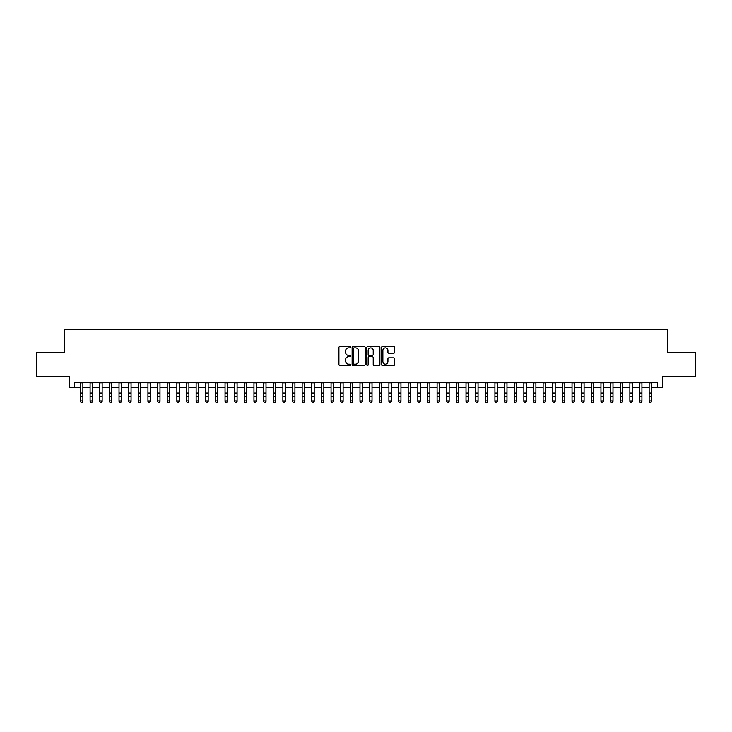 <?xml version="1.0" encoding="UTF-8"?>
<svg xmlns="http://www.w3.org/2000/svg" width="732" height="732" viewBox="0 0 732 732"><rect width="100%" height="100%" fill="white"/><g stroke="black" fill="none" stroke-linecap="round" stroke-linejoin="round"><path stroke-width="1.1" d="M350.582 347.206A0.659 0.659 0 0 0 349.914 346.547L339.868 346.547A0.942 0.942 0 0 0 338.916 347.49L338.916 364.527A0.942 0.942 0 0 0 339.868 365.469L349.914 365.469A0.659 0.659 0 0 0 350.582 364.81A0.659 0.659 0 0 0 349.914 364.143L348.615 364.143A3.029 3.029 0 0 1 345.586 361.114L345.586 359.696A3.029 3.029 0 0 1 348.615 356.667L349.914 356.667A0.659 0.659 0 0 0 350.582 356.008A0.659 0.659 0 0 0 349.914 355.349L348.615 355.349A3.029 3.029 0 0 1 345.586 352.321L345.586 350.903A3.029 3.029 0 0 1 348.615 347.874L349.914 347.874A0.659 0.659 0 0 0 350.582 347.206M393.651 353.217A0.942 0.942 0 0 0 394.594 352.275L394.594 347.49A0.942 0.942 0 0 0 393.651 346.547L382.488 346.547A0.942 0.942 0 0 0 381.537 347.49L381.537 364.527A0.942 0.942 0 0 0 382.488 365.469L393.651 365.469A0.942 0.942 0 0 0 394.594 364.527L394.594 358.753A0.942 0.942 0 0 0 393.651 357.802L388.875 357.802A0.942 0.942 0 0 0 387.923 358.753L387.923 361.617A2.535 2.535 0 0 1 385.398 364.143A2.535 2.535 0 0 1 382.863 361.617L382.863 350.399A2.535 2.535 0 0 1 385.398 347.874A2.535 2.535 0 0 1 387.923 350.399L387.923 352.275A0.942 0.942 0 0 0 388.875 353.217L393.651 353.217M74.435 387.338L74.435 382.516L657.565 382.516L657.565 387.338L662.387 387.338L662.387 376.733L695.4 376.733L695.4 352.632L667.685 352.632L667.685 329.501L64.315 329.501L64.315 352.632L36.6 352.632L36.6 376.733L69.613 376.733L69.613 387.338L80.456 387.338M365.177 347.49A0.942 0.942 0 0 0 364.225 346.547L353.062 346.547A0.942 0.942 0 0 0 352.119 347.49L352.119 364.527A0.942 0.942 0 0 0 353.062 365.469L364.225 365.469A0.942 0.942 0 0 0 365.177 364.527L365.177 347.49M367.775 346.547L378.938 346.547A0.942 0.942 0 0 1 379.881 347.49L379.881 364.527A0.942 0.942 0 0 1 378.938 365.469L374.162 365.469A0.942 0.942 0 0 1 373.21 364.527L373.21 357.619A0.942 0.942 0 0 0 372.268 356.667L369.102 356.667A0.942 0.942 0 0 0 368.15 357.619L368.15 364.81A0.659 0.659 0 0 1 367.491 365.469A0.659 0.659 0 0 1 366.823 364.81L366.823 347.49A0.942 0.942 0 0 1 367.775 346.547M82.862 387.338L90.091 387.338M92.507 387.338L99.735 387.338M102.141 387.338L109.37 387.338M111.786 387.338L119.014 387.338M121.42 387.338L128.649 387.338M131.055 387.338L138.284 387.338M140.7 387.338L147.928 387.338M150.335 387.338L157.563 387.338M159.979 387.338L167.207 387.338M169.614 387.338L176.842 387.338M179.249 387.338L186.477 387.338M188.893 387.338L196.121 387.338M198.528 387.338L205.756 387.338M208.172 387.338L215.4 387.338M217.807 387.338L225.035 387.338M227.442 387.338L234.67 387.338M237.086 387.338L244.314 387.338M246.721 387.338L253.949 387.338M256.365 387.338L263.593 387.338M266 387.338L273.228 387.338M275.635 387.338L282.863 387.338M285.279 387.338L292.507 387.338M294.914 387.338L302.142 387.338M304.558 387.338L311.786 387.338M314.193 387.338L321.421 387.338M323.828 387.338L331.056 387.338M333.472 387.338L340.7 387.338M343.107 387.338L350.335 387.338M352.751 387.338L359.979 387.338M362.386 387.338L369.614 387.338M372.021 387.338L379.249 387.338M381.665 387.338L388.893 387.338M391.3 387.338L398.528 387.338M400.944 387.338L408.172 387.338M410.579 387.338L417.807 387.338M420.214 387.338L427.442 387.338M429.858 387.338L437.086 387.338M439.493 387.338L446.721 387.338M449.137 387.338L456.365 387.338M458.772 387.338L466 387.338M468.407 387.338L475.635 387.338M478.051 387.338L485.279 387.338M487.686 387.338L494.914 387.338M497.33 387.338L504.558 387.338M506.965 387.338L514.193 387.338M516.6 387.338L523.828 387.338M526.244 387.338L533.472 387.338M535.879 387.338L543.107 387.338M545.523 387.338L552.752 387.338M555.158 387.338L562.386 387.338M564.793 387.338L572.021 387.338M574.437 387.338L581.666 387.338M584.072 387.338L591.3 387.338M593.716 387.338L600.945 387.338M603.351 387.338L610.579 387.338M612.986 387.338L620.214 387.338M622.63 387.338L629.859 387.338M632.265 387.338L639.494 387.338M641.909 387.338L649.138 387.338M651.544 387.338L657.565 387.338M354.105 347.874A0.659 0.659 0 0 0 353.437 348.533L353.437 363.484A0.659 0.659 0 0 0 354.105 364.143L355.478 364.143A3.029 3.029 0 0 0 358.506 361.114L358.506 350.903A3.029 3.029 0 0 0 355.478 347.874L354.105 347.874M373.21 350.454A2.535 2.535 0 0 0 370.685 347.92A2.535 2.535 0 0 0 368.15 350.454L368.15 354.398A0.942 0.942 0 0 0 369.102 355.349L372.268 355.349A0.942 0.942 0 0 0 373.21 354.398L373.21 350.454M82.862 382.516L82.862 401.438L82.14 402.499L81.179 402.28L82.14 402.499M80.456 382.516L80.456 400.898L82.862 400.898L82.14 402.28M81.179 402.499L80.456 401.438L81.179 402.28M92.507 382.516L92.507 401.438L91.784 402.499L90.814 402.28L91.784 402.499M90.091 382.516L90.091 400.898L92.507 400.898L91.784 402.28M90.814 402.499L90.091 401.438L90.814 402.28M102.141 382.516L102.141 401.438L101.419 402.499L100.458 402.28L101.419 402.499M99.735 382.516L99.735 400.898L102.141 400.898L101.419 402.28M100.458 402.499L99.735 401.438L100.458 402.28M111.786 382.516L111.786 401.438L111.063 402.499L110.093 402.28L111.063 402.499M109.37 382.516L109.37 400.898L111.786 400.898L111.063 402.28M110.093 402.499L109.37 401.438L110.093 402.28M121.42 382.516L121.42 401.438L120.698 402.499L119.737 402.28L120.698 402.499M119.014 382.516L119.014 400.898L121.42 400.898L120.698 402.28M119.737 402.499L119.014 401.438L119.737 402.28M131.055 382.516L131.055 401.438L130.333 402.499L129.372 402.28L130.333 402.499M128.649 382.516L128.649 400.898L131.055 400.898L130.333 402.28M129.372 402.499L128.649 401.438L129.372 402.28M140.7 382.516L140.7 401.438L139.977 402.499L139.007 402.28L139.977 402.499M138.284 382.516L138.284 400.898L140.7 400.898L139.977 402.28M139.007 402.499L138.284 401.438L139.007 402.28M150.335 382.516L150.335 401.438L149.612 402.499L148.651 402.28L149.612 402.499M147.928 382.516L147.928 400.898L150.335 400.898L149.612 402.28M148.651 402.499L147.928 401.438L148.651 402.28M159.979 382.516L159.979 401.438L159.256 402.499L158.286 402.28L159.256 402.499M157.563 382.516L157.563 400.898L159.979 400.898L159.256 402.28M158.286 402.499L157.563 401.438L158.286 402.28M169.614 382.516L169.614 401.438L168.891 402.499L167.93 402.28L168.891 402.499M167.207 382.516L167.207 400.898L169.614 400.898L168.891 402.28M167.93 402.499L167.207 401.438L167.93 402.28M179.249 382.516L179.249 401.438L178.526 402.499L177.565 402.28L178.526 402.499M176.842 382.516L176.842 400.898L179.249 400.898L178.526 402.28M177.565 402.499L176.842 401.438L177.565 402.28M188.893 382.516L188.893 401.438L188.17 402.499L187.2 402.28L188.17 402.499M186.477 382.516L186.477 400.898L188.893 400.898L188.17 402.28M187.2 402.499L186.477 401.438L187.2 402.28M198.528 382.516L198.528 401.438L197.805 402.499L196.844 402.28L197.805 402.499M196.121 382.516L196.121 400.898L198.528 400.898L197.805 402.28M196.844 402.499L196.121 401.438L196.844 402.28M208.172 382.516L208.172 401.438L207.449 402.499L206.479 402.28L207.449 402.499M205.756 382.516L205.756 400.898L208.172 400.898L207.449 402.28M206.479 402.499L205.756 401.438L206.479 402.28M217.807 382.516L217.807 401.438L217.084 402.499L216.123 402.28L217.084 402.499M215.4 382.516L215.4 400.898L217.807 400.898L217.084 402.28M216.123 402.499L215.4 401.438L216.123 402.28M227.442 382.516L227.442 401.438L226.719 402.499L225.758 402.28L226.719 402.499M225.035 382.516L225.035 400.898L227.442 400.898L226.719 402.28M225.758 402.499L225.035 401.438L225.758 402.28M237.086 382.516L237.086 401.438L236.363 402.499L235.393 402.28L236.363 402.499M234.67 382.516L234.67 400.898L237.086 400.898L236.363 402.28M235.393 402.499L234.67 401.438L235.393 402.28M246.721 382.516L246.721 401.438L245.998 402.499L245.037 402.28L245.998 402.499M244.314 382.516L244.314 400.898L246.721 400.898L245.998 402.28M245.037 402.499L244.314 401.438L245.037 402.28M256.365 382.516L256.365 401.438L255.642 402.499L254.672 402.28L255.642 402.499M253.949 382.516L253.949 400.898L256.365 400.898L255.642 402.28M254.672 402.499L253.949 401.438L254.672 402.28M266 382.516L266 401.438L265.277 402.499L264.316 402.28L265.277 402.499M263.593 382.516L263.593 400.898L266 400.898L265.277 402.28M264.316 402.499L263.593 401.438L264.316 402.28M275.635 382.516L275.635 401.438L274.912 402.499L273.951 402.28L274.912 402.499M273.228 382.516L273.228 400.898L275.635 400.898L274.912 402.28M273.951 402.499L273.228 401.438L273.951 402.28M285.279 382.516L285.279 401.438L284.556 402.499L283.586 402.28L284.556 402.499M282.863 382.516L282.863 400.898L285.279 400.898L284.556 402.28M283.586 402.499L282.863 401.438L283.586 402.28M294.914 382.516L294.914 401.438L294.191 402.499L293.23 402.28L294.191 402.499M292.507 382.516L292.507 400.898L294.914 400.898L294.191 402.28M293.23 402.499L292.507 401.438L293.23 402.28M304.558 382.516L304.558 401.438L303.835 402.499L302.865 402.28L303.835 402.499M302.142 382.516L302.142 400.898L304.558 400.898L303.835 402.28M302.865 402.499L302.142 401.438L302.865 402.28M314.193 382.516L314.193 401.438L313.47 402.499L312.509 402.28L313.47 402.499M311.786 382.516L311.786 400.898L314.193 400.898L313.47 402.28M312.509 402.499L311.786 401.438L312.509 402.28M323.828 382.516L323.828 401.438L323.105 402.499L322.144 402.28L323.105 402.499M321.421 382.516L321.421 400.898L323.828 400.898L323.105 402.28M322.144 402.499L321.421 401.438L322.144 402.28M333.472 382.516L333.472 401.438L332.749 402.499L331.779 402.28L332.749 402.499M331.056 382.516L331.056 400.898L333.472 400.898L332.749 402.28M331.779 402.499L331.056 401.438L331.779 402.28M343.107 382.516L343.107 401.438L342.384 402.499L341.423 402.28L342.384 402.499M340.7 382.516L340.7 400.898L343.107 400.898L342.384 402.28M341.423 402.499L340.7 401.438L341.423 402.28M352.751 382.516L352.751 401.438L352.028 402.499L351.058 402.28L352.028 402.499M350.335 382.516L350.335 400.898L352.751 400.898L352.028 402.28M351.058 402.499L350.335 401.438L351.058 402.28M362.386 382.516L362.386 401.438L361.663 402.499L360.702 402.28L361.663 402.499M359.979 382.516L359.979 400.898L362.386 400.898L361.663 402.28M360.702 402.499L359.979 401.438L360.702 402.28M372.021 382.516L372.021 401.438L371.298 402.499L370.337 402.28L371.298 402.499M369.614 382.516L369.614 400.898L372.021 400.898L371.298 402.28M370.337 402.499L369.614 401.438L370.337 402.28M381.665 382.516L381.665 401.438L380.942 402.499L379.972 402.28L380.942 402.499M379.249 382.516L379.249 400.898L381.665 400.898L380.942 402.28M379.972 402.499L379.249 401.438L379.972 402.28M391.3 382.516L391.3 401.438L390.577 402.499L389.616 402.28L390.577 402.499M388.893 382.516L388.893 400.898L391.3 400.898L390.577 402.28M389.616 402.499L388.893 401.438L389.616 402.28M400.944 382.516L400.944 401.438L400.221 402.499L399.251 402.28L400.221 402.499M398.528 382.516L398.528 400.898L400.944 400.898L400.221 402.28M399.251 402.499L398.528 401.438L399.251 402.28M410.579 382.516L410.579 401.438L409.856 402.499L408.895 402.28L409.856 402.499M408.172 382.516L408.172 400.898L410.579 400.898L409.856 402.28M408.895 402.499L408.172 401.438L408.895 402.28M420.214 382.516L420.214 401.438L419.491 402.499L418.53 402.28L419.491 402.499M417.807 382.516L417.807 400.898L420.214 400.898L419.491 402.28M418.53 402.499L417.807 401.438L418.53 402.28M429.858 382.516L429.858 401.438L429.135 402.499L428.165 402.28L429.135 402.499M427.442 382.516L427.442 400.898L429.858 400.898L429.135 402.28M428.165 402.499L427.442 401.438L428.165 402.28M439.493 382.516L439.493 401.438L438.77 402.499L437.809 402.28L438.77 402.499M437.086 382.516L437.086 400.898L439.493 400.898L438.77 402.28M437.809 402.499L437.086 401.438L437.809 402.28M449.137 382.516L449.137 401.438L448.414 402.499L447.444 402.28L448.414 402.499M446.721 382.516L446.721 400.898L449.137 400.898L448.414 402.28M447.444 402.499L446.721 401.438L447.444 402.28M458.772 382.516L458.772 401.438L458.049 402.499L457.088 402.28L458.049 402.499M456.365 382.516L456.365 400.898L458.772 400.898L458.049 402.28M457.088 402.499L456.365 401.438L457.088 402.28M468.407 382.516L468.407 401.438L467.684 402.499L466.723 402.28L467.684 402.499M466 382.516L466 400.898L468.407 400.898L467.684 402.28M466.723 402.499L466 401.438L466.723 402.28M478.051 382.516L478.051 401.438L477.328 402.499L476.358 402.28L477.328 402.499M475.635 382.516L475.635 400.898L478.051 400.898L477.328 402.28M476.358 402.499L475.635 401.438L476.358 402.28M487.686 382.516L487.686 401.438L486.963 402.499L486.002 402.28L486.963 402.499M485.279 382.516L485.279 400.898L487.686 400.898L486.963 402.28M486.002 402.499L485.279 401.438L486.002 402.28M497.33 382.516L497.33 401.438L496.607 402.499L495.637 402.28L496.607 402.499M494.914 382.516L494.914 400.898L497.33 400.898L496.607 402.28M495.637 402.499L494.914 401.438L495.637 402.28M506.965 382.516L506.965 401.438L506.242 402.499L505.281 402.28L506.242 402.499M504.558 382.516L504.558 400.898L506.965 400.898L506.242 402.28M505.281 402.499L504.558 401.438L505.281 402.28M516.6 382.516L516.6 401.438L515.877 402.499L514.916 402.28L515.877 402.499M514.193 382.516L514.193 400.898L516.6 400.898L515.877 402.28M514.916 402.499L514.193 401.438L514.916 402.28M526.244 382.516L526.244 401.438L525.521 402.499L524.551 402.28L525.521 402.499M523.828 382.516L523.828 400.898L526.244 400.898L525.521 402.28M524.551 402.499L523.828 401.438L524.551 402.28M535.879 382.516L535.879 401.438L535.156 402.499L534.195 402.28L535.156 402.499M533.472 382.516L533.472 400.898L535.879 400.898L535.156 402.28M534.195 402.499L533.472 401.438L534.195 402.28M545.523 382.516L545.523 401.438L544.8 402.499L543.83 402.28L544.8 402.499M543.107 382.516L543.107 400.898L545.523 400.898L544.8 402.28M543.83 402.499L543.107 401.438L543.83 402.28M555.158 382.516L555.158 401.438L554.435 402.499L553.474 402.28L554.435 402.499M552.752 382.516L552.752 400.898L555.158 400.898L554.435 402.28M553.474 402.499L552.752 401.438L553.474 402.28M564.793 382.516L564.793 401.438L564.07 402.499L563.109 402.28L564.07 402.499M562.386 382.516L562.386 400.898L564.793 400.898L564.07 402.28M563.109 402.499L562.386 401.438L563.109 402.28M574.437 382.516L574.437 401.438L573.714 402.499L572.744 402.28L573.714 402.499M572.021 382.516L572.021 400.898L574.437 400.898L573.714 402.28M572.744 402.499L572.021 401.438L572.744 402.28M584.072 382.516L584.072 401.438L583.349 402.499L582.388 402.28L583.349 402.499M581.666 382.516L581.666 400.898L584.072 400.898L583.349 402.28M582.388 402.499L581.666 401.438L582.388 402.28M593.716 382.516L593.716 401.438L592.993 402.499L592.023 402.28L592.993 402.499M591.3 382.516L591.3 400.898L593.716 400.898L592.993 402.28M592.023 402.499L591.3 401.438L592.023 402.28M603.351 382.516L603.351 401.438L602.628 402.499L601.667 402.28L602.628 402.499M600.945 382.516L600.945 400.898L603.351 400.898L602.628 402.28M601.667 402.499L600.945 401.438L601.667 402.28M612.986 382.516L612.986 401.438L612.263 402.499L611.302 402.28L612.263 402.499M610.579 382.516L610.579 400.898L612.986 400.898L612.263 402.28M611.302 402.499L610.579 401.438L611.302 402.28M622.63 382.516L622.63 401.438L621.907 402.499L620.937 402.28L621.907 402.499M620.214 382.516L620.214 400.898L622.63 400.898L621.907 402.28M620.937 402.499L620.214 401.438L620.937 402.28M632.265 382.516L632.265 401.438L631.542 402.499L630.581 402.28L631.542 402.499M629.859 382.516L629.859 400.898L632.265 400.898L631.542 402.28M630.581 402.499L629.859 401.438L630.581 402.28M641.909 382.516L641.909 401.438L641.186 402.499L640.216 402.28L641.186 402.499M639.494 382.516L639.494 400.898L641.909 400.898L641.186 402.28M640.216 402.499L639.494 401.438L640.216 402.28M651.544 382.516L651.544 401.438L650.821 402.499L649.86 402.28L650.821 402.499M649.138 382.516L649.138 400.898L651.544 400.898L650.821 402.28M649.86 402.499L649.138 401.438L649.86 402.28M82.862 393.002L80.456 393.002M82.862 396.305L80.456 396.305M82.862 382.827L80.456 382.827M92.507 393.002L90.091 393.002M92.507 396.305L90.091 396.305M92.507 382.827L90.091 382.827M102.141 393.002L99.735 393.002M102.141 396.305L99.735 396.305M102.141 382.827L99.735 382.827M111.786 393.002L109.37 393.002M111.786 396.305L109.37 396.305M111.786 382.827L109.37 382.827M121.42 393.002L119.014 393.002M121.42 396.305L119.014 396.305M121.42 382.827L119.014 382.827M131.055 393.002L128.649 393.002M131.055 396.305L128.649 396.305M131.055 382.827L128.649 382.827M140.7 393.002L138.284 393.002M140.7 396.305L138.284 396.305M140.7 382.827L138.284 382.827M150.335 393.002L147.928 393.002M150.335 396.305L147.928 396.305M150.335 382.827L147.928 382.827M159.979 393.002L157.563 393.002M159.979 396.305L157.563 396.305M159.979 382.827L157.563 382.827M169.614 393.002L167.207 393.002M169.614 396.305L167.207 396.305M169.614 382.827L167.207 382.827M179.249 393.002L176.842 393.002M179.249 396.305L176.842 396.305M179.249 382.827L176.842 382.827M188.893 393.002L186.477 393.002M188.893 396.305L186.477 396.305M188.893 382.827L186.477 382.827M198.528 393.002L196.121 393.002M198.528 396.305L196.121 396.305M198.528 382.827L196.121 382.827M208.172 393.002L205.756 393.002M208.172 396.305L205.756 396.305M208.172 382.827L205.756 382.827M217.807 393.002L215.4 393.002M217.807 396.305L215.4 396.305M217.807 382.827L215.4 382.827M227.442 393.002L225.035 393.002M227.442 396.305L225.035 396.305M227.442 382.827L225.035 382.827M237.086 393.002L234.67 393.002M237.086 396.305L234.67 396.305M237.086 382.827L234.67 382.827M246.721 393.002L244.314 393.002M246.721 396.305L244.314 396.305M246.721 382.827L244.314 382.827M256.365 393.002L253.949 393.002M256.365 396.305L253.949 396.305M256.365 382.827L253.949 382.827M266 393.002L263.593 393.002M266 396.305L263.593 396.305M266 382.827L263.593 382.827M275.635 393.002L273.228 393.002M275.635 396.305L273.228 396.305M275.635 382.827L273.228 382.827M285.279 393.002L282.863 393.002M285.279 396.305L282.863 396.305M285.279 382.827L282.863 382.827M294.914 393.002L292.507 393.002M294.914 396.305L292.507 396.305M294.914 382.827L292.507 382.827M304.558 393.002L302.142 393.002M304.558 396.305L302.142 396.305M304.558 382.827L302.142 382.827M314.193 393.002L311.786 393.002M314.193 396.305L311.786 396.305M314.193 382.827L311.786 382.827M323.828 393.002L321.421 393.002M323.828 396.305L321.421 396.305M323.828 382.827L321.421 382.827M333.472 393.002L331.056 393.002M333.472 396.305L331.056 396.305M333.472 382.827L331.056 382.827M343.107 393.002L340.7 393.002M343.107 396.305L340.7 396.305M343.107 382.827L340.7 382.827M352.751 393.002L350.335 393.002M352.751 396.305L350.335 396.305M352.751 382.827L350.335 382.827M362.386 393.002L359.979 393.002M362.386 396.305L359.979 396.305M362.386 382.827L359.979 382.827M372.021 393.002L369.614 393.002M372.021 396.305L369.614 396.305M372.021 382.827L369.614 382.827M381.665 393.002L379.249 393.002M381.665 396.305L379.249 396.305M381.665 382.827L379.249 382.827M391.3 393.002L388.893 393.002M391.3 396.305L388.893 396.305M391.3 382.827L388.893 382.827M400.944 393.002L398.528 393.002M400.944 396.305L398.528 396.305M400.944 382.827L398.528 382.827M410.579 393.002L408.172 393.002M410.579 396.305L408.172 396.305M410.579 382.827L408.172 382.827M420.214 393.002L417.807 393.002M420.214 396.305L417.807 396.305M420.214 382.827L417.807 382.827M429.858 393.002L427.442 393.002M429.858 396.305L427.442 396.305M429.858 382.827L427.442 382.827M439.493 393.002L437.086 393.002M439.493 396.305L437.086 396.305M439.493 382.827L437.086 382.827M449.137 393.002L446.721 393.002M449.137 396.305L446.721 396.305M449.137 382.827L446.721 382.827M458.772 393.002L456.365 393.002M458.772 396.305L456.365 396.305M458.772 382.827L456.365 382.827M468.407 393.002L466 393.002M468.407 396.305L466 396.305M468.407 382.827L466 382.827M478.051 393.002L475.635 393.002M478.051 396.305L475.635 396.305M478.051 382.827L475.635 382.827M487.686 393.002L485.279 393.002M487.686 396.305L485.279 396.305M487.686 382.827L485.279 382.827M497.33 393.002L494.914 393.002M497.33 396.305L494.914 396.305M497.33 382.827L494.914 382.827M506.965 393.002L504.558 393.002M506.965 396.305L504.558 396.305M506.965 382.827L504.558 382.827M516.6 393.002L514.193 393.002M516.6 396.305L514.193 396.305M516.6 382.827L514.193 382.827M526.244 393.002L523.828 393.002M526.244 396.305L523.828 396.305M526.244 382.827L523.828 382.827M535.879 393.002L533.472 393.002M535.879 396.305L533.472 396.305M535.879 382.827L533.472 382.827M545.523 393.002L543.107 393.002M545.523 396.305L543.107 396.305M545.523 382.827L543.107 382.827M555.158 393.002L552.752 393.002M555.158 396.305L552.752 396.305M555.158 382.827L552.752 382.827M564.793 393.002L562.386 393.002M564.793 396.305L562.386 396.305M564.793 382.827L562.386 382.827M574.437 393.002L572.021 393.002M574.437 396.305L572.021 396.305M574.437 382.827L572.021 382.827M584.072 393.002L581.666 393.002M584.072 396.305L581.666 396.305M584.072 382.827L581.666 382.827M593.716 393.002L591.3 393.002M593.716 396.305L591.3 396.305M593.716 382.827L591.3 382.827M603.351 393.002L600.945 393.002M603.351 396.305L600.945 396.305M603.351 382.827L600.945 382.827M612.986 393.002L610.579 393.002M612.986 396.305L610.579 396.305M612.986 382.827L610.579 382.827M622.63 393.002L620.214 393.002M622.63 396.305L620.214 396.305M622.63 382.827L620.214 382.827M632.265 393.002L629.859 393.002M632.265 396.305L629.859 396.305M632.265 382.827L629.859 382.827M641.909 393.002L639.494 393.002M641.909 396.305L639.494 396.305M641.909 382.827L639.494 382.827M651.544 393.002L649.138 393.002M651.544 396.305L649.138 396.305M651.544 382.827L649.138 382.827"/></g></svg>

